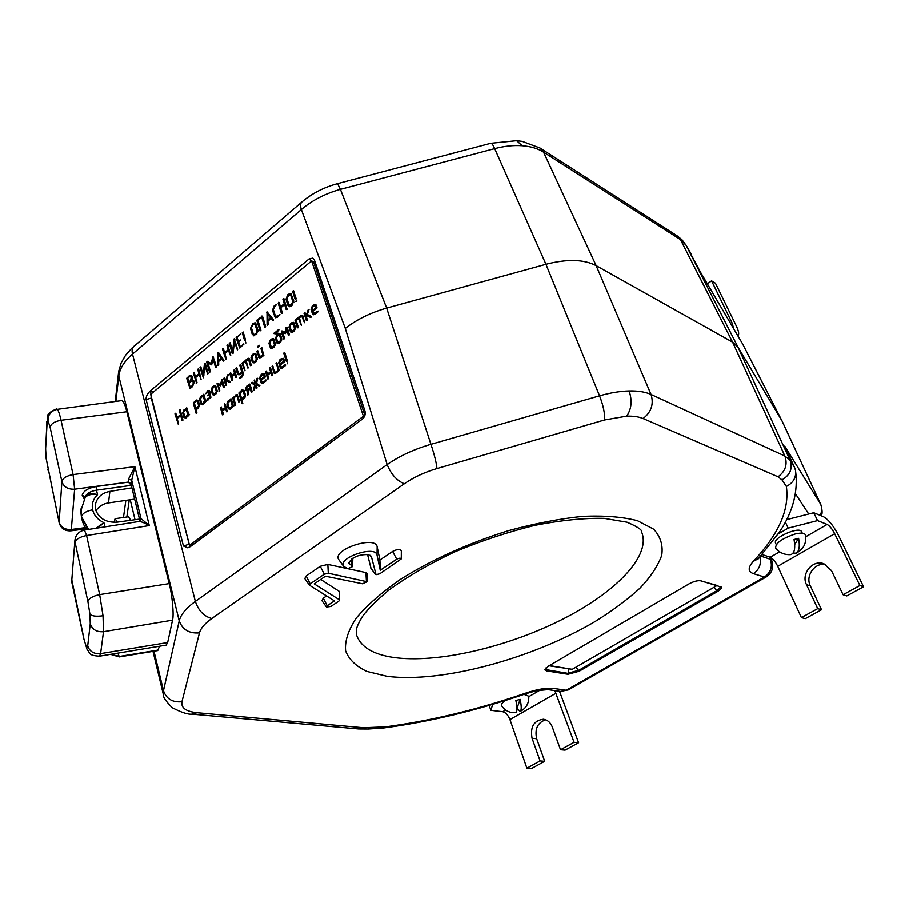 <?xml version="1.0" encoding="UTF-8"?>
<svg xmlns="http://www.w3.org/2000/svg" width="909" height="909" viewBox="0 0 909 909"><rect width="100%" height="100%" fill="white"/><g stroke="black" fill="none" stroke-linecap="round" stroke-linejoin="round"><path stroke-width="1.36" d="M778.024 476.793C785.456 471.294 787.739 464.374 784.876 456.023L732.586 342.136L596.156 265.621C583.919 259.27 567.193 258.826 545.945 264.269L386.677 308.071L430.934 444.331L599.554 395.813C610.166 392.813 620.018 391.188 629.108 390.938C638.118 390.756 645.435 391.927 651.037 394.461L784.876 456.023L790.091 460.306C792.864 468.521 790.16 475.043 781.99 479.872L778.024 476.793L643.117 418.56C638.879 416.754 633.38 415.947 626.631 416.163L604.587 419.958L436.99 468.544C424.594 472.214 413.709 477.293 404.323 483.77L211.808 618.529C203.946 616.404 198.469 610.7 195.355 601.428L387.154 464.579C399.676 455.898 414.265 449.148 430.934 444.331C434.297 454.307 436.309 462.386 436.99 468.544M351.874 565.909L348.772 563.08C352.067 557.206 358.646 554.376 368.509 554.604L371.474 556.831L376.031 574.704L379.86 573.761L401.278 558.91C400.653 557.91 399.131 558.012 396.722 559.217L380.257 570.25L377.03 555.126C375.656 544.843 336.887 557.99 343.727 566.443L347.817 568.67L352.635 566.602L351.874 565.909L351.499 559.16M522.186 145.713L516.607 140.69L522.221 141.372L540.014 148.008L677.057 235.761L681.909 239.669L686.125 245.305L680.443 239.556L543.537 152.121C537.867 148.519 530.742 146.383 522.186 145.713C513.574 145.099 504.415 146.076 494.701 148.621L340.421 189.333C325.263 193.537 312.242 200.275 301.356 209.536L132.509 354.078L195.355 601.428C186.106 608.132 180.732 614.62 179.232 620.881L118.795 376.019L115.875 401.358M820.111 515.335C822.066 511.574 822.236 507.847 820.622 504.131L781.922 420.742L738.051 347.238L790.091 460.306L794.557 467.453L784.728 446.103L820.782 504.427C822.418 510.426 822.531 514.199 821.145 515.755M742.846 344.375L782.047 420.969L820.759 504.381M685.806 244.726L700.714 272.564L742.619 343.932L782.047 420.969M677.057 235.761L680.443 239.556L732.586 342.136L738.051 347.238L686.125 245.305L691.476 254.452M404.323 483.77C396.824 480.702 391.097 474.305 387.154 464.579L345.306 328.399C356.987 319.343 370.781 312.571 386.677 308.071L340.421 189.333L337.557 183.641L490.712 143.304C491.746 143.167 493.076 144.94 494.701 148.621L545.945 264.269L599.554 395.813C603.303 405.528 604.985 413.572 604.587 419.958M401.278 558.91L401.335 550.877C400.13 548.934 397.222 549.116 392.631 551.433L379.917 560.012L377.155 546.866C375.576 534.901 330.978 550.013 338.921 559.842L339 559.944M380.257 570.25L379.917 560.012M367.52 554.433L370.974 568.227M352.635 566.602L352.817 558.228M579.135 671.262L567.966 674.285L546.548 670.887L545.002 669.978L548.309 666.229L688.942 583.942C693.726 581.385 697.692 580.351 700.839 580.84L721.36 587.112C721.666 588.35 720.292 589.896 717.212 591.736L579.135 671.262L576.011 667.172M794.557 467.453L795.489 470.305C796.386 477.43 793.341 482.815 786.353 486.451L781.99 479.872M759.879 557.081C761.435 564.114 759.276 569.648 753.413 573.659C747.857 571.704 747.812 567.614 753.288 561.376C778.649 534.401 789.671 509.426 786.353 486.451M760.765 556.115L770.321 559.274L769.298 556.956M211.808 618.529C204.832 623.483 200.73 628.267 199.48 632.891L181.948 701.737C180.891 707.872 185.936 711.531 197.083 712.724L363.566 727.757L385.78 726.836C431.457 720.746 478.27 709.452 526.209 692.965C537.605 689.17 546.775 687.67 553.706 688.465L547.945 689.636L560.546 691.419L568.341 689.92L560.546 691.419M385.78 726.836L383.382 728.018L368.293 729.029L371.19 727.791M163.518 695.18L163.472 690.704L179.232 620.881C182.47 629.732 189.22 633.743 199.48 632.891M339.33 599.747L314.219 583.896L325.445 576.226L362.441 583.794L367.134 581.771L328.285 573.238L324.32 574.215L310.208 583.873L309.469 585.226L334.455 600.917L327.195 605.78L326.467 607.064L330.921 606.462L338.773 601.213L339.591 600.201L339.318 591.429L320.707 579.465M339.591 600.201L339.318 591.429M326.558 595.974L323.309 598.179L321.911 600.633L326.467 607.064M367.134 581.771L367.281 573.818L365.907 572.59L327.842 564.444L320.252 566.296L306.185 575.988L304.788 578.601L309.469 585.226M189.89 546.911L151.258 398.062L150.644 390.552C147.315 393.654 145.804 396.654 146.11 399.562L183.425 546.002L189.231 544.23M193.072 544.605L192.947 543.355M311.526 260.951L309.026 258.951L312.776 258.111L314.457 260.122L364.963 410.948C365.725 414.174 364.85 416.901 362.35 419.129L190.742 546.332L187.811 547.866L183.425 546.002M153.144 392.256L150.644 390.552L309.026 258.951M733.427 328.24L732.427 323.695L711.565 280.836L715.474 283.244L736.313 325.956C738.733 331.069 739.301 334.217 738.017 335.421L737.722 335.569M711.565 280.836L707.327 283.778M285.301 365.691L282.426 367.963L280.881 368.384L280.211 367.622L278.711 362.771L279.892 359.748L281.517 358.453L283.756 358.771L284.517 361.214L280.551 364.941L281.142 366.861L282.12 366.986L285.437 364.554L285.301 365.691M281.449 368.429L280.211 367.622M281.211 367.975L279.711 363.123L278.711 362.771M279.711 363.123L279.677 362.112M280.483 360.475L279.892 359.748M280.245 363.964L283.415 361.452L282.824 359.532L281.835 359.407L279.654 362.043L280.245 363.964L281.245 364.316L284.415 361.805L283.415 361.452M284.415 361.805L283.813 359.884L282.881 359.737M282.085 367.02L283.119 367.35L285.551 365.418M280.892 360.1L283.528 358.328M285.665 364.952L284.994 364.714M270.575 371.645L269.621 368.509L270.541 367.781L272.734 375.485L271.825 375.758L270.871 372.622L267.735 375.099L268.689 378.246L267.757 378.973L265.564 371.736L266.496 370.997L267.439 374.133L270.575 371.645L271.575 371.997L270.621 368.861L269.621 368.509M271.575 371.997L268.439 374.474L267.439 374.133M268.61 378.826L266.576 372.088L265.564 371.736M272.677 375.61L271.871 372.963L270.871 372.622M270.575 367.895L269.939 367.668M257.758 378.269L256.543 383.393L259.872 385.643L259.179 386.064L256.327 384.609L256.838 388.211L255.452 385.496L254.452 389.881L253.475 390.279L254.634 384.905L251.338 383.041L252.077 382.189L254.929 383.712L254.406 380.03L255.827 382.928L256.906 378.349L257.758 378.269M254.088 380.905L255.099 381.246L255.929 384.053L254.929 383.712M257.088 387.938L256.463 385.825L255.452 385.496M257.395 385.155L256.327 384.609M241.942 403.528L238.874 392.983L241.953 389.938L244.078 390.302L245.487 395.12L244.328 398.108L242.01 399.949L242.453 403.687M242.805 403.323L239.885 393.302L238.874 392.983M231.352 398.96L233.068 404.948L234.158 405.562L230.341 409.186L228.261 408.777L226.898 403.971L228.034 401.028L231.352 398.96M231.488 399.403L229.045 401.346L228.034 401.028M231.386 399.051L230.761 398.858M312.571 314.094L311.003 309.299L312.196 306.231L313.866 304.89L315.582 304.435L316.957 307.549L312.901 311.401L313.525 313.298L318.139 311.105L314.855 314.355L313.185 314.809L311.992 309.696L311.003 309.299M312.935 306.856L312.196 306.231M313.173 306.64L314.844 305.288L313.866 304.89M314.844 305.288L315.98 304.765M311.969 308.537L312.594 310.435L315.832 307.821L315.207 305.924L314.196 305.833L312.503 307.197L311.992 309.696M315.832 307.821L316.809 308.219L313.571 310.833L312.594 310.435M316.809 308.219L316.196 306.322L315.287 306.163M314.434 313.469L315.514 313.798L317.991 311.81M295.38 319.832L300.663 315.559L302.89 315.843L304.492 322.695L301.947 316.639L300.993 316.502L299.459 317.741L301.299 325.263L298.516 318.502L296.152 320.411L298.288 327.092L297.334 327.854L295.05 320.684L301.652 315.957L300.663 315.559M298.175 327.74L296.039 321.082L295.05 320.684M296.039 321.082L296.152 320.434M298.822 319.445L299.504 318.889L298.516 318.502M304.697 322.479L302.936 317.036L301.947 316.639M288.369 335.057L286.596 329.433L285.494 333.535L282.744 332.558L284.506 338.171L283.563 338.921L281.335 331.774L282.063 330.921L285.006 332.262L286.062 327.535L287.062 327.16L289.312 334.296L288.857 335.239M289.21 334.921L287.596 329.819L286.596 329.433M284.403 338.796L282.324 332.149L281.335 331.774M282.324 332.149L282.608 331.331L281.62 330.956M285.892 332.603L285.006 332.262M286.699 329.478L287.051 327.922L286.062 327.535M285.278 333.637L283.767 333.024M270.416 348.022L268.95 343.261L270.109 340.261L271.711 338.966L273.291 338.523L273.916 339.25L275.393 344.011L274.211 347.033L271.052 348.761L269.939 343.625L268.95 343.261M273.723 338.841L271.711 338.966M257.383 346.488L259.565 345.306L257.667 347.443L257.383 346.488L258.383 346.852L259.372 346.045M259.588 345.431L258.963 345.204M247.418 358.601L248.896 358.191L249.532 358.941L251.27 365.327L250.384 365.611L248.634 359.703L246.271 360.714L247.93 368.168L245.373 361.441L243.112 363.259L244.76 370.713L242.078 363.509L247.418 358.601L249.316 358.498M248.43 358.953L243.396 363.021L242.396 362.668M245.01 370.429L243.078 363.85L242.078 363.509M248.18 367.884L246.373 361.793L245.373 361.441M251.236 365.418L249.634 360.055L248.634 359.703M234.567 373.36L233.67 370.293L234.567 369.577L236.613 377.11L235.738 377.394L234.84 374.315L231.829 376.735L232.715 379.814L231.829 380.53L229.772 373.44L230.67 372.724L231.556 375.792L234.567 373.36L235.567 373.701L234.681 370.633L233.67 370.293M232.681 380.326L230.784 373.781L229.772 373.44M236.579 377.178L235.851 374.656L234.84 374.315M219.353 391.12L217.137 383.087L220.273 384.484L222.046 379.326L224.273 386.609L222.807 382.087L222.398 383.882M219.705 390.734L217.865 384.212L216.853 383.893M220.308 384.314L221.126 384.723L220.273 384.484M221.898 382.11L222.398 380.064M217.865 384.212L218.171 383.393M220.648 385.791L219.239 385.246M222.273 379.621L221.671 379.428M209.74 391.075L210.899 397.335L207.468 400.074L207.218 398.756L208.491 398.699L210.184 396.483L209.854 395.313L207.559 395.722L209.195 392.961L208.877 391.79L205.764 393.665L207.65 390.756L209.104 390.347L209.74 391.075M209.536 390.643L207.65 390.756M210.115 393.245L209.195 392.961M210.149 393.052L208.877 391.79M210.161 393.858L209.627 394.608L208.615 394.29M210.161 398.494L208.491 398.699M210.502 398.085L209.604 397.812M208.025 400.062L206.968 399.71M196.094 413.243L193.287 402.937L196.23 399.994L198.242 400.358L199.525 405.062L198.401 407.971L196.196 409.754L196.605 413.39M196.946 412.959L194.31 403.244L193.287 402.937M175.812 413.152L176.971 417.515L180.471 414.697L179.3 410.323L180.152 409.618L182.879 419.878L182.039 420.583L180.721 415.64L177.221 418.458L178.232 424.196L174.971 413.822L175.812 413.152M177.744 416.89L177.994 417.822L176.971 417.515M178.539 423.753L175.994 414.118L174.971 413.822M182.891 420.242L181.743 415.936L180.721 415.64M295.141 299.231L292.584 291.312L293.527 290.539L296.084 298.47L295.607 299.425M295.959 299.129L293.573 291.721L292.584 291.312M284.312 303.651L282.915 299.277L283.847 298.504L287.096 309.23L286.176 309.537L284.608 304.595L280.779 307.731L282.335 312.685L281.404 313.423L278.165 303.163L279.097 302.413L280.483 306.788L284.312 303.651L285.301 304.049L283.903 299.675L282.915 299.277M281.46 307.185L280.483 306.788M284.619 304.606L285.301 304.049M279.154 302.595L278.495 302.322M282.233 313.298L279.154 303.561L278.165 303.163M287.005 309.401L285.596 304.992L284.608 304.595M267.678 325.229L267.087 325.002L267.007 311.776L273.575 319.854L272.7 320.718L271.075 318.559L267.95 321.116L268.053 324.49L267.723 313.048L266.723 312.662M273.325 320.604L271.075 318.559M267.757 314.116L267.916 319.957L270.53 317.82L267.757 314.116L270.53 317.82M268.905 320.332L267.916 319.957M267.723 313.048L267.894 312.264M252.384 334.682L250.486 328.388L252.895 323.388L255.134 322.786L256.02 323.843L257.94 330.137L256.27 334.535L253.384 335.046L251.486 328.751L250.486 328.388M253.281 333.921L253.85 334.58L255.986 333.592L257.02 330.865L255.122 324.593L253.179 324.32L251.395 327.66L253.281 333.921M253.85 334.58L256.111 334.66M256.202 334.592L255.213 334.217M256.895 333.921L255.986 333.592M258.042 331.308L256.111 324.967L254.986 324.286M253.441 324.138L255.577 323.059M251.486 328.751L251.384 327.615M253.85 335.841L253.384 335.046M253.895 323.763L252.895 323.388M244.612 340.568L242.271 332.694L243.157 331.955L245.51 339.83L245.089 340.739M245.453 340.386L243.26 333.058L242.271 332.694M237.374 349.863L234.42 341.739L233.136 352.999L232.238 353.533L229.273 343.409L230.17 342.693L232.568 350.931L234.181 338.784L237.374 349.863M237.624 349.567L235.42 342.091L234.42 341.739M233.068 353.306L230.284 343.772L229.273 343.409M234.647 341.818L234.908 339.636M232.829 348.715L233.397 350.681M217.785 365.248L217.569 353.09L218.376 352.294L223.989 360.339L223.148 361.168L221.626 359.01L218.649 361.452L218.705 364.782L217.785 365.248L218.387 365.463M218.717 361.396L218.694 360.339M218.592 354.578L218.569 353.442L217.569 353.09M223.796 361.009L218.524 354.555L218.626 360.305L221.114 358.271M222.126 358.623L218.524 354.555M219.523 354.908L219.546 356.021M219.626 360.646L218.626 360.305M218.569 353.442L218.694 352.749M200.844 366.804L203.127 375.008L204.468 363.611L205.264 363.18L208.081 373.224L205.979 366.259L204.968 365.918L203.332 377.758L199.98 367.509L200.844 366.804M203.4 372.69L203.946 374.644M203.877 375.247L203.127 375.008M203.616 377.28L200.991 367.838L199.98 367.509M207.684 374.088L204.968 365.918M189.242 375.758L191.231 375.178L192.163 376.292L192.083 379.507L193.765 380.701L194.196 382.257L192.583 386.518L190.049 388.597L186.731 378.36L189.242 375.758L191.685 375.44M190.367 388.325L187.743 378.689L186.731 378.36M188.038 377.883L187.049 377.565M189.526 545.343L363.441 416.277L311.594 260.894L150.689 394.29L189.526 545.343L191.515 545.752M311.594 260.894L313.548 261.758L364.907 415.39M363.441 416.277L364.407 416.606M196.378 376.894L195.378 376.565L198.923 373.667L197.719 369.338L198.582 368.622L201.094 379.576L199.173 374.599L199.935 373.997L198.923 373.667M196.605 383.223L193.333 372.94L194.185 372.247L195.378 376.565M196.969 382.803L194.344 373.269L193.333 372.94M199.435 375.542L200.185 374.928L199.173 374.599L195.64 377.496L196.98 382.382L196.117 383.064M215.501 367.247L213.104 358.794L211.649 364.816L208.002 362.975L210.377 371.429L209.513 372.133L206.673 362.043L207.377 361.305L211.218 363.52L212.945 356.248L216.376 366.532L215.99 367.406M216.342 366.997L214.104 359.135L213.104 358.794M211.627 364.839L208.002 362.975M210.354 371.895L207.684 362.384L206.673 362.043M212.047 363.805L211.218 363.52M213.274 358.85L213.615 357.226L212.615 356.885M207.684 362.384L207.877 361.589M228.216 349.635L226.955 345.295L227.841 344.556L230.5 355.567L228.489 350.579L229.227 349.999L228.216 349.635L224.58 352.624L225.568 352.965M229.227 349.999L227.954 345.659L226.955 345.295M225.864 359.339L222.444 348.999L223.33 348.283L224.58 352.624M226.227 358.964L223.444 349.351L222.444 348.999M230.75 355.249L229.5 350.931L228.489 350.579L224.853 353.556L226.273 358.464L225.387 359.169M237.169 337.489L238.317 341.364L240.794 339.909L238.59 342.295L239.908 346.727L243.896 344.045L239.726 348.033L236.135 337.739L240.862 333.864L237.169 337.489M239.033 340.773L239.317 341.716L238.317 341.364M237.419 337.273L236.442 336.921M240.896 333.989L240.283 333.762M240.01 347.806L237.135 338.103L236.135 337.739M240.896 347.09L239.908 346.727M243.919 344.159L243.317 343.943M257.213 319.832L262.462 316.082L265.61 326.331L264.689 327.07L261.701 317.321L257.951 320.4L260.928 330.149L260.019 330.899L256.895 320.661L257.213 319.832L258.19 320.207M261.724 317.332L262.61 316.593M262.508 316.252L261.872 316.002M260.849 330.74L257.883 321.047L256.895 320.661M265.519 326.91L262.69 317.707L261.701 317.321M277.347 316.139L279.961 314.605L277.654 317.082L275.302 317.707L272.45 310.344L274.143 305.901L276.734 304.356L274.438 306.844L273.37 309.605L275.336 315.889L278.336 316.525M279.995 314.775L279.336 314.514M275.859 317.82L273.439 310.73L272.45 310.344M273.439 310.73L273.348 309.492M275.12 306.288L274.143 305.901M275.416 317.048L274.427 316.662M288.005 305.56L285.983 299.231L287.653 294.789L290.835 293.505L293.743 300.868L292.039 305.333L291.244 305.992L288.005 305.56L288.994 305.958L286.971 299.629L285.983 299.231M286.926 298.482L288.926 304.776L290.937 305.038L292.8 301.618L290.766 295.311L288.755 295.073L286.926 298.482M293.834 302.22L292.8 301.618M293.777 302.015L291.755 295.72L290.766 295.311M289.471 305.413L291.823 305.515M291.925 305.435L290.937 305.038M291.755 295.72L290.641 295.039M289.017 294.88L291.278 293.8M286.971 299.629L286.88 298.311M289.437 306.708L288.994 305.958M289.437 294.539L288.448 294.141M296.22 300.731L296.845 300.822L295.902 301.583L296.22 300.731L296.879 301.004M186.97 408.039L188.549 413.89L189.572 414.493L185.925 418.004L183.959 417.606L182.709 412.902L183.811 410.039L186.97 408.039M187.095 408.505L184.822 410.334L183.811 410.039M186.993 408.107L186.413 407.936M200.65 396.415L203.866 394.381L205.491 400.244L206.536 400.846L202.832 404.414L200.832 404.028L199.537 399.312L200.65 396.415L201.662 396.733L203.991 394.847M203.889 394.472L203.286 394.279M204.616 400.949L203.127 395.563L200.4 398.642L201.684 403.312L202.582 403.46L204.616 400.949L205.639 401.267L204.15 395.881L203.127 395.563M205.604 401.846L205.639 401.267M202.707 403.619L204.605 402.96M202.071 404.823L200.491 398.937M212.036 389.245L213.354 393.915L214.263 394.063L216.319 391.54L215.001 386.859L214.092 386.711L212.036 389.245M214.365 394.245L215.274 394.381L214.263 394.063M215.274 394.381L216.353 393.517M216.694 393.097L215.808 392.824M217.262 391.62L216.012 387.177L215.058 387.075M213.07 387.541L215.649 385.677M213.717 395.438L212.115 389.507M215.865 386.12L217.206 390.847L216.058 393.79L214.535 395.017L212.479 394.654L211.161 389.927L212.286 387.007L213.808 385.78L215.865 386.12M225.796 381.939L226.58 384.7L225.705 385.45L223.682 378.371L224.568 377.655L225.477 380.826L227.534 374.906L228.375 374.497L226.625 379.53L230.431 381.7L229.682 382.564L226.239 380.644L225.796 381.939M226.557 385.223L224.693 378.701L223.682 378.371M226.591 380.848L226.977 379.735M225.977 379.383L226.352 380.712M230.045 382.541L227.182 381.178M239.817 365.304L240.726 364.589L243.419 373.781L242.283 376.758L239.919 378.655L239.635 377.701L242.51 374.463L242.044 372.895L239.771 374.724L237.635 374.394L235.908 368.475L236.794 367.747L238.522 373.644L239.476 373.781L241.771 371.94L239.817 365.304L240.885 365.134M240.76 364.702L240.135 364.486M239.294 373.906L240.476 374.122L242.771 372.281L241.771 371.94M242.771 372.281L240.828 365.657M237.635 374.394L238.635 374.735L236.908 368.815L235.908 368.475M236.829 367.861L236.226 367.656M243.453 374.781L242.51 374.463M243.476 374.667L243.055 373.235L242.044 372.895M240.465 378.212L239.635 377.701M252.418 362.509L250.998 357.748L252.157 354.783L253.736 353.499L255.883 353.806L257.315 358.566L256.145 361.555L254.565 362.827L252.418 362.509L253.418 362.85L251.998 358.101L250.998 357.748M251.918 357.044L253.327 361.748L254.27 361.873L256.395 359.271L254.986 354.567L254.031 354.442L251.918 357.044M257.349 359.612L256.395 359.271M257.361 359.509L255.986 354.919L254.986 354.567M256.77 360.896L255.883 360.589M254.327 362.1L256.452 361.282M255.986 354.919L255.247 354.658M252.918 355.339L255.69 353.385M251.998 358.101L251.963 357.18M262.906 354.93L260.894 348.295L261.815 347.556L263.644 355.533L259.315 358.18L256.895 351.522L257.815 350.783L259.599 356.692L262.906 354.93L263.883 355.283M263.894 355.26L261.894 348.647L260.894 348.295M263.837 355.351L261.565 357.169L260.338 356.964M259.894 358.237L258.69 357.464M259.69 357.816L257.895 351.885L256.895 351.522M276.791 342.898L275.302 338.125L277.734 334.092L273.893 333.558L278.722 329.388L278.586 330.501L275.745 332.796L280.302 334.08L281.79 338.864L280.608 341.898L278.995 343.182L276.791 342.898L277.779 343.261L276.302 338.489L275.302 338.125M276.302 338.489L276.279 337.512M277.404 335.557L278.722 334.467L277.734 334.092M274.882 333.694L275.302 333.148L274.302 332.774M275.302 333.148L278.711 330.387M278.938 329.797L278.29 329.547M280.324 340.92L280.858 339.591L279.381 334.864L278.404 334.751L276.245 337.398L277.711 342.125L280.324 340.92M278.699 342.488L280.915 341.614M281.824 339.909L280.37 335.239L279.449 335.091M276.995 332.967L280.063 333.637M291.766 322.752L293.402 322.309L294.016 323.013L295.539 327.797L294.346 330.853L292.698 332.171L290.471 331.887L288.948 327.104L290.13 324.07L291.766 322.752L293.823 322.627M306.413 316.98L307.322 319.775L306.378 320.582L304.049 313.412L305.004 312.639L306.049 315.855L308.196 309.708L309.105 309.242L307.287 314.48L311.469 316.548L310.651 317.457L306.878 315.639L306.413 316.98M306.708 316.116L306.049 315.855M307.197 315.787L307.594 314.639M308.855 309.969L308.196 309.708M307.197 320.479L305.163 313.139M310.889 317.491L307.844 316.105M225.489 408.63L222.478 411.004L223.364 414.129L222.466 414.834L220.444 407.641L221.33 406.937L222.205 410.039L225.216 407.664L224.637 403.721L227.261 411.038L226.5 408.936L225.489 408.63L226.886 411.902M223.341 414.606L221.466 407.959L220.444 407.641M222.966 409.448L223.228 410.357L222.205 410.039M223.228 410.357L226.227 407.971L225.375 404.38M234.772 405.096L232.704 397.892L237.204 394.472L239.59 401.71L238.715 401.971L236.976 395.983L233.738 397.665L235.283 405.255M235.636 404.891L233.715 398.21L232.704 397.892M239.567 401.767L237.988 396.313L236.976 395.983M237.635 394.767L235.749 394.881M251.191 392.097L250.27 388.961L248.975 389.984L248.146 394.79L247.225 395.301L248.021 390.79L245.805 390.461L245.453 389.245L246.6 386.245L249.975 384.143L252.111 391.37L251.713 392.256M252.054 391.904L251.282 389.291L250.27 388.961M247.214 386.95L246.6 386.245M247.6 386.586L250.111 384.587M250.009 384.257L249.361 384.041M249.214 385.359L246.873 387.223L246.703 389.711L249.986 387.984L249.214 385.359L250.214 385.7L249.486 386.28M247.714 390.041L248.657 390.177L247.657 389.847M248.657 390.177L250.998 388.325L250.214 385.7M247.055 391.268L246.407 388.677M248.748 391.313L247.873 391.62M262.917 382.2L266.36 380.064L263.212 383.166L261.042 382.803L259.599 377.974L260.758 374.974L262.36 373.701L264.542 374.042L265.28 376.474L261.383 380.144L261.962 382.064L263.917 382.541L266.292 380.666M266.394 380.178L265.735 379.962M259.599 377.974L260.599 378.314L262.042 383.143L261.042 382.803M278.836 370.804L275.984 373.054L274.45 373.485L273.779 372.713L272.268 365.816L274.711 371.94L275.688 372.088L278.086 370.179L276.325 362.577L279.177 369.94L278.836 370.804M275.018 373.531L273.779 372.713M274.791 373.065L272.939 367.02L271.939 366.668M275.711 372.292L276.688 372.429L279.086 370.531L278.086 370.179M279.086 370.531L277.006 363.782L276.006 363.43M277.006 363.782L277.097 363.18M272.939 367.02L273.018 366.429M286.29 361.271L283.744 353.101L284.687 352.351L287.233 360.521L286.801 361.452M287.142 361.157L284.744 353.465L283.744 353.101M227.239 411.493L226.375 411.743M245.623 342.057L245.896 343L245.623 342.057M208.059 373.656L207.218 373.929M268.053 324.49L267.087 325.002M224.239 387.052L223.387 387.325L221.796 381.757L220.717 385.746L218.16 384.689L219.739 390.256L218.853 390.961M287.369 362.839L287.676 363.816L287.369 362.839M205.468 363.952L205.229 366.009M192.935 381.485L191.129 381.189L189.015 382.928L190.208 387.314L192.333 385.586L193.344 382.984L192.935 381.485L193.947 381.803L192.401 380.837M188.765 381.996L190.549 380.53L191.322 377.042L189.492 376.678L187.72 378.144L188.765 381.996L189.765 382.314M191.31 381.053L190.549 380.53M184.811 416.89L185.686 417.049L187.686 414.572L186.243 409.209L183.561 412.243L184.811 416.89M186.493 410.141L187.265 409.516L186.243 409.209M188.049 416.095L187.186 415.833M188.674 415.481L187.686 414.572M196.503 400.926L194.276 402.721L195.935 408.8L198.651 405.732L197.378 401.074L196.503 400.926M199.56 406.016L198.651 405.732M199.594 405.755L198.401 401.392L197.378 401.074M196.708 408.186L196.958 409.107L195.935 408.8M270.405 341.216L269.882 342.534L271.325 347.261L272.302 347.374L274.461 344.738L272.995 340.011L270.405 341.216M275.416 345.09L274.461 344.738M275.427 345.034L273.995 340.386L272.995 340.011M291.403 331.103L292.391 331.217L294.584 328.535L293.073 323.797L290.425 325.036L289.903 326.365L291.403 331.103M292.391 331.478L293.38 331.592L292.391 331.217M231.659 406.948L232.17 405.653L230.602 400.165L227.795 403.289L229.148 408.05L231.659 406.948M244.578 395.813L243.18 391.052L239.919 392.745L241.726 398.971L244.578 395.813L245.521 396.119M245.544 396.006L244.191 391.381L243.18 391.052M244.76 397.699L242.737 399.301L241.726 398.971M244.987 397.415L244.078 397.119M261.088 379.167L264.201 376.701L263.621 374.792L262.667 374.656L260.519 377.258L261.088 379.167L262.099 379.507L265.189 377.053L264.201 376.701M265.201 377.042L264.633 375.133L263.621 374.792M549.411 665.593L572.261 669.331L717.178 585.464M717.201 585.521L700.225 580.715M88.605 529.447L81.458 516.71L81.151 508.415M84.287 499.2L82.253 495.075C83.458 490.917 88.082 488.076 96.115 486.554L128.374 482.145L131.339 485.361L96.502 490.167L97.536 494.689C91.889 493.905 87.9 494.712 85.594 497.109L85.696 495.928C87.821 493.451 91.764 493.042 97.536 494.689C93.15 499.041 91.514 504.086 92.616 509.824C94.081 515.528 97.854 519.812 103.944 522.686L97.842 527.993M96.115 486.554L96.502 490.167C90.98 491.133 87.378 493.053 85.696 495.928L80.924 510.608L81.424 517.107L88.184 529.515M140.236 520.834L140.986 518.562L139.986 521.062L139.486 519.107L117.079 522.198C105.944 522.72 98.751 518.46 95.513 509.392L95.218 505.37C96.661 497.7 101.558 493.042 109.887 491.394L108.501 502.938C103.171 503.688 98.967 506.313 95.9 510.79M169.21 583.635C172.267 595.054 174.085 615.234 172.528 620.188L103.512 631.721L103.024 615.779L99.672 594.622L169.21 583.635L126.828 411.732C125.09 404.721 123.385 401.017 121.704 400.608L57.381 409.323C58.483 410.754 59.699 414.402 61.051 420.276C54.585 421.412 50.938 423.764 50.12 427.321L48.007 420.697L46.893 423.015L45.632 448.83L46.143 458.227L59.176 522.823C60.903 528.459 64.789 531.14 70.857 530.856L86.616 528.743M117.875 653.151L119.352 656.923L157.7 650.605L159.53 646.254M110.614 654.355L119.761 656.412L158.121 650.094M167.665 642.561L166.154 645.151L99.49 656.196L100.592 653.639L167.665 642.561L172.528 620.188M128.374 482.145L128.51 479.1L134.873 466.647L131.703 480.225L140.986 518.562L149.281 525.572L86.582 535.537L84.457 530.095C78.878 531.356 75.697 534.742 74.924 540.264L74.97 539.866M128.51 479.1L131.703 480.225L131.532 483.963L128.385 482.088L74.629 489.19L71.334 529.504C64.948 529.845 60.892 527.413 59.142 522.221L61.892 481.6C63.721 486.951 67.97 489.485 74.629 489.19L73.084 474.589L134.873 466.647L149.281 525.572C144.826 522.993 141.384 521.63 138.975 521.516L139.134 521.505M135.021 519.732L130.226 499.768L134.657 499.121M108.501 502.938L130.226 499.768M109.887 491.394L131.93 487.849L131.339 485.383M81.003 509.642L80.924 510.597M95.775 528.311L103.944 522.686L104.899 526.879M131.532 483.963L131.339 485.361M139.486 519.107L131.93 487.849M85.764 527.584L71.334 529.504L70.857 530.856M786.592 519.653L813.737 512.744L823.315 516.642C828.338 519.425 833.36 525.607 838.393 535.185L863.55 586.76L859.88 585.532L834.667 533.731C832.144 528.913 829.622 525.811 827.11 524.436L817.543 520.618L788.194 528.14L785.342 522.084M863.55 586.76L846.79 595.94L843.063 594.759L859.88 585.532M843.063 594.759L831.519 570.693L823.895 563.785C812.737 559.319 800.772 573.795 806.499 584.692L817.725 608.655L801.408 617.609L805.272 618.665L821.531 609.757L817.725 608.655M825.736 564.591C814.941 562.137 805.079 575.851 810.328 585.896L821.531 609.757M762.14 554.57L770.23 557.274C772.843 558.535 775.343 561.546 777.74 566.318L801.408 617.609M813.737 512.744L817.543 520.618M778.184 533.981L788.194 528.14M793.159 553.047L796.136 553.217C803.499 549.343 806.624 543.332 805.522 535.185C804.76 532.947 801.272 532.572 795.045 534.038C781.751 538.56 775.286 543.298 775.672 548.241C779.57 552.854 784.569 554.99 790.66 554.638C794.443 553.547 795.568 548.513 794.046 539.526L798.613 538.355L794.727 544.446M796.136 553.217C799.204 551.286 800.034 546.332 798.613 538.355M802.272 533.208L801.556 531.708C799.681 525.936 772.4 537.912 775.57 543.093L776.286 544.616M130.816 520.312L128.476 516.778L115.102 518.698L113.966 522.402M117.318 522.175L115.102 518.698M559.49 691.272L578.59 742.744L574.068 742.312L554.82 690.613M578.59 742.744L565.08 750.141L560.523 749.743L552.274 726.95C550.479 722.45 547.548 719.883 543.468 719.246C533.89 720.507 530.083 726.848 532.06 738.267L540.082 760.958L526.902 768.185L509.96 719.598C508.131 715.11 505.722 712.486 502.722 711.713L505.643 710.031M560.523 749.743L574.068 742.312M545.73 719.803C537.605 722.564 534.583 728.87 536.662 738.71L544.696 761.299L540.082 760.958M526.902 768.185L531.538 768.503L544.696 761.299M492.723 704.339L490.871 710.338L502.722 711.713M490.871 710.338L489.167 705.395M505.552 700.419C502.245 702.634 500.939 704.43 501.632 705.804C505.063 710.77 509.767 713.054 515.733 712.656C517.323 711.94 517.369 707.906 515.88 700.544L520.164 699.373L516.971 708.418L520.209 711.429C526.288 708.236 529.14 703.168 528.765 696.237L524.004 694.362M520.209 711.429C521.596 710.327 521.584 706.304 520.164 699.373M356.373 634.391C360.203 646.629 372.52 654.31 393.313 657.434C435.922 663.593 504.234 648.026 559.069 621.017C613.814 594.1 651.526 556.66 641.697 532.231L641.47 531.697L641.697 532.231C642.549 530.129 637.663 526.8 627.062 522.221L604.201 518.369C584.214 517.948 561.137 520.266 534.969 525.334C507.949 532.004 481.191 540.855 454.705 551.911C429.389 563.887 407.527 576.533 389.12 589.861C376.121 600.792 367.168 609.78 362.237 616.836C359.157 621.961 357.271 625.903 356.589 628.676L356.373 634.391M387.132 676.33L366.884 671.433C356.078 666.399 348.999 659.57 345.625 650.946C344.67 641.368 348.136 630.516 356.021 618.404C366.52 605.792 381.087 592.929 399.755 579.828C431.252 559.944 467.385 543.593 508.154 530.765C534.537 523.561 559.399 518.766 582.737 516.369C604.485 515.437 622.733 516.88 637.459 520.709L653.685 529.208C660.559 536.64 663.229 545.377 661.707 555.422C657.923 565.955 650.639 576.92 639.834 588.316C627.335 599.724 612.393 610.825 595.009 621.597C532.06 658.798 441.592 683.307 387.132 676.33M626.631 416.163C631.55 409.05 632.38 400.642 629.108 390.938M540.014 148.008L543.537 152.121L596.156 265.621L651.037 394.461C653.969 403.982 651.333 412.016 643.117 418.56M134.043 346.181L133.907 346.295C132.135 347.965 131.669 350.567 132.509 354.078C124.306 361.225 119.727 368.543 118.795 376.019L118.715 371.19L121.192 362.805L125.567 355.249L131.578 348.408L301.799 202.037C300.345 203.446 300.197 205.945 301.356 209.536L345.306 328.399M396.722 559.217L392.631 551.433M375.326 574.193L370.508 567.591M371.474 556.831L370.406 555.365M377.03 555.126L377.155 546.866M720.996 586.657L716.781 590.759L713.963 587.396M717.212 591.736L716.781 590.759L578.772 670.308L567.602 673.33L544.98 669.456M549.081 665.786L570.466 669.035M546.048 667.865L546.548 670.887M568.977 669.047L567.966 674.285M808.715 514.028L795.489 493.826M795.489 470.305C798.375 491.28 793.034 511.858 779.479 532.015L758.356 558.74L753.288 561.376M770.343 557.308L771.673 560.33L770.321 559.274C772.741 566.659 770.775 572.579 764.446 577.067L753.413 573.659M553.706 688.465L566.273 690.261L764.446 577.067L766.151 576.999C772.23 572.84 774.07 567.284 771.673 560.33M526.209 692.965L526.277 693.59L536.526 690.704L547.945 689.636M181.948 701.737C172.551 702.646 166.392 698.976 163.472 690.704L153.985 651.219M197.083 712.724L192.004 714.144C188.015 714.633 181.38 712.463 172.108 707.634C165.733 701.1 162.836 696.805 163.415 694.749L153.007 651.378M363.566 727.757L358.669 728.973L192.004 714.144M327.195 605.78L323.309 598.179M310.208 583.873L306.185 575.988M324.32 574.215L320.252 566.296M328.285 573.238L327.842 564.444M366.407 581.135L365.907 572.59M146.11 399.562L151.633 397.937M364.804 415.083L314.105 263.417M314.423 263.871L315.355 262.792M732.427 323.695L731.222 324.502M277.688 335.307L276.688 334.932M45.495 446.887L46.143 458.227M56.665 408.868C50.29 411.538 47.223 414.129 47.461 416.64L45.632 448.83M81.458 516.71C82.389 513.415 86.105 511.119 92.616 509.824M57.381 409.323C51.097 410.72 47.961 414.515 48.007 420.697M83.912 639.084L87.094 649.492L83.889 638.993L71.754 581.965M103.024 615.779C96.104 616.677 91.741 616.143 89.923 614.177L90.264 623.744C92.207 629.573 96.627 632.232 103.512 631.721L100.592 653.639C93.9 654.162 89.605 651.571 87.707 645.867L90.264 623.744M123.476 517.494L125.851 500.404M129.271 499.905L126.84 517.016M71.584 578.738L83.867 638.448M71.709 581.294L74.924 540.264L71.709 581.294M87.9 601.531C88.912 598.372 92.832 596.065 99.672 594.622L86.582 535.537C79.867 536.867 76.038 539.196 75.106 542.503L87.9 601.531L89.923 614.177M87.707 645.867C87.48 647.697 86.991 647.924 86.253 646.538M126.828 411.732L61.051 420.276L73.084 474.589C66.493 475.816 62.766 478.157 61.892 481.6L50.12 427.321M46.734 421.344L46.893 423.015M82.196 495.632L85.355 497.473M82.253 495.075L85.412 496.962M47.984 470.214L47.916 469.476M82.253 529.333L83.298 530.345M810.328 585.896L806.499 584.692M777.74 566.318L834.667 533.731M770.23 557.274L779.615 551.854M805.772 536.753L827.11 524.436M528.799 696.658L540.31 690.011M509.96 719.598L556.035 693.215M536.662 738.71L532.06 738.267M358.669 728.973L368.293 729.029M742.301 343.375L700.578 272.291M301.799 202.037C311.957 193.447 323.877 187.311 337.557 183.641M516.607 140.69L490.712 143.304M375.406 574.363L370.656 567.932M343.727 566.443L338.921 559.842M758.356 558.74L757.447 559.592M383.382 728.018C429.98 721.803 477.611 710.327 526.277 693.59M766.151 576.999L568.341 689.92M115.227 401.437L118.534 372.622M246.987 390.041L247.998 390.37M185.084 417.231L186.106 417.538M291.664 331.421L292.664 331.796M110.557 654.366L119.352 656.923M87.094 649.492C90.548 653.355 88.218 655.48 99.49 656.196L99.49 656.196M84.457 530.095L138.975 521.516M87.344 529.64C83.56 526.266 81.401 520.198 80.878 511.449M46.041 457.988L59.176 522.823M82.219 529.333L83.185 530.367M502.098 701.498L502.563 702.839M525.902 693.715L526.175 694.476"/></g></svg>
